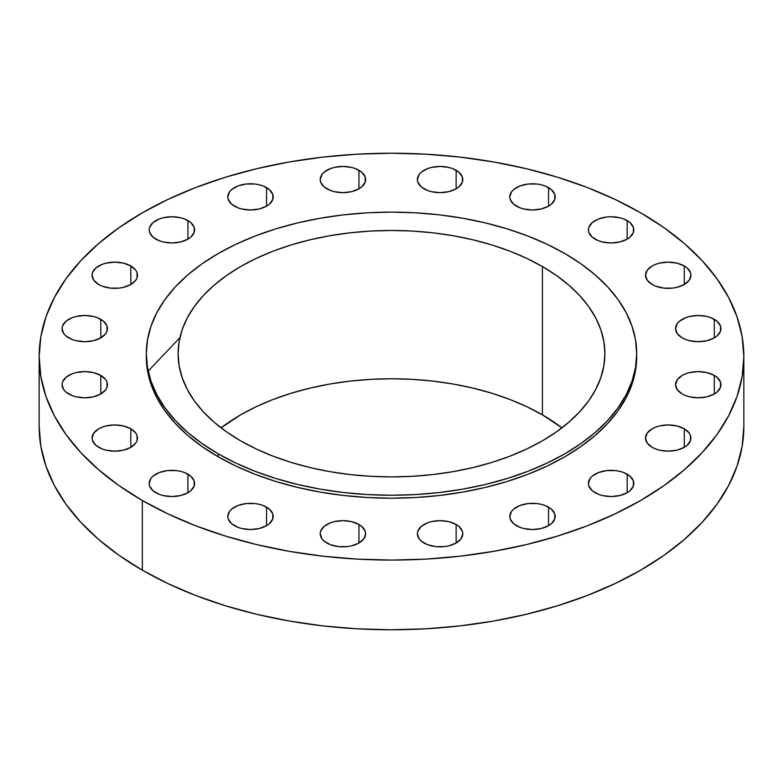 <?xml version="1.0" encoding="UTF-8"?>
<svg xmlns="http://www.w3.org/2000/svg" width="783" height="783" viewBox="0 0 783 783"><rect width="100%" height="100%" fill="white"/><g stroke="black" fill="none" stroke-linecap="round" stroke-linejoin="round"><path stroke-width="1.17" d="M714.302 319.337L714.302 337.864L717.13 335.878L720.517 331.16L720.517 326.041L717.13 321.314L710.866 317.702L706.941 316.489L698.25 315.49L689.569 316.489L685.644 317.702L679.38 321.314L677.275 323.585L675.553 328.596A22.707 13.105 180 0 1 689.569 316.489A22.707 13.105 180 0 1 714.302 319.337A22.707 13.105 180 0 1 720.957 328.596A22.707 13.105 180 0 1 706.941 340.713A22.707 13.105 180 0 1 682.199 337.864A22.707 13.105 180 0 1 675.553 328.596L677.275 333.617L682.199 337.864L685.644 339.499L689.569 340.713L698.25 341.711L706.941 340.713L714.302 337.864L714.302 319.337M714.302 375.429L714.302 393.966L717.13 391.98L720.517 387.262L720.517 382.143L717.13 377.416L714.302 375.429L706.941 372.591L698.25 371.592L689.569 372.591L685.644 373.804L682.199 375.429L677.275 379.686L675.553 384.698A22.707 13.105 180 0 1 689.569 372.591A22.707 13.105 180 0 1 714.302 375.429A22.707 13.105 180 0 1 720.957 384.698A22.707 13.105 180 0 1 706.941 396.815A22.707 13.105 180 0 1 682.199 393.966A22.707 13.105 180 0 1 675.553 384.698L677.275 389.719L682.199 393.966L685.644 395.601L689.569 396.815L698.25 397.813L706.941 396.815L714.302 393.966L714.302 375.429M684.283 428.79L684.283 447.328L687.102 445.341L690.489 440.614L690.489 435.495L689.197 433.038L684.283 428.79L676.913 425.942L668.222 424.944L659.54 425.942L655.616 427.156L652.17 428.79L647.247 433.038L645.525 438.059A22.707 13.105 180 0 1 659.54 425.942A22.707 13.105 180 0 1 684.283 428.79A22.707 13.105 180 0 1 690.929 438.059A22.707 13.105 180 0 1 676.913 450.166A22.707 13.105 180 0 1 652.17 447.328A22.707 13.105 180 0 1 645.525 438.059L647.247 443.07L652.17 447.328L655.616 448.953L659.54 450.166L668.222 451.165L676.913 450.166L684.283 447.328L684.283 428.79M627.163 474.175L627.163 492.713L629.992 490.726L633.378 485.998L633.378 480.889L629.992 476.162L623.728 472.541L619.803 471.337L615.536 470.583L606.678 470.583L598.496 472.541L592.232 476.162L590.137 478.423L588.405 483.444A22.707 13.105 180 0 1 602.421 471.337A22.707 13.105 180 0 1 627.163 474.175A22.707 13.105 180 0 1 633.809 483.444A22.707 13.105 180 0 1 619.803 495.551A22.707 13.105 180 0 1 595.06 492.713A22.707 13.105 180 0 1 588.405 483.444L588.845 485.998L592.232 490.726L598.496 494.337L602.421 495.551L611.112 496.549L619.803 495.551L627.163 492.713L627.163 474.175M548.55 507.149L548.55 525.687L551.379 523.7L554.765 518.972L554.765 513.863L551.379 509.136L545.115 505.515L541.19 504.311L536.932 503.557L528.065 503.557L519.883 505.515L513.619 509.136L511.524 511.397L509.792 516.418A22.707 13.105 180 0 1 523.807 504.311A22.707 13.105 180 0 1 548.55 507.149A22.707 13.105 180 0 1 555.206 516.418A22.707 13.105 180 0 1 541.19 528.525A22.707 13.105 180 0 1 516.447 525.687A22.707 13.105 180 0 1 509.792 516.418L510.232 518.972L513.619 523.7L519.883 527.311L523.807 528.525L532.499 529.523L541.19 528.525L548.55 525.687L548.55 507.149M456.137 524.483L456.137 543.02L461.06 538.773L462.792 533.752L462.352 531.197L458.965 526.47L456.137 524.483L448.776 521.644L440.085 520.646L431.394 521.644L427.469 522.858L421.205 526.47L417.819 531.197L417.378 533.752A22.707 13.105 180 0 1 431.394 521.644A22.707 13.105 180 0 1 456.137 524.483A22.707 13.105 180 0 1 462.792 533.752A22.707 13.105 180 0 1 448.776 545.859A22.707 13.105 180 0 1 424.034 543.02A22.707 13.105 180 0 1 417.378 533.752L419.111 538.773L421.205 541.033L427.469 544.655L435.651 546.612L444.519 546.612L448.776 545.859L456.137 543.02L456.137 524.483M358.966 524.483L358.966 543.02L363.889 538.773L365.622 533.752L365.181 531.197L361.795 526.47L358.966 524.483L351.606 521.644L342.915 520.646L334.224 521.644L330.299 522.858L324.035 526.47L320.648 531.197L320.208 533.752A22.707 13.105 180 0 1 334.224 521.644A22.707 13.105 180 0 1 358.966 524.483A22.707 13.105 180 0 1 365.622 533.752A22.707 13.105 180 0 1 351.606 545.859A22.707 13.105 180 0 1 326.863 543.02A22.707 13.105 180 0 1 320.208 533.752L321.94 538.773L324.035 541.033L330.299 544.655L338.481 546.612L347.349 546.612L351.606 545.859L358.966 543.02L358.966 524.483M266.553 507.149L266.553 525.687L269.381 523.7L272.768 518.972L272.768 513.863L269.381 509.136L263.117 505.515L259.193 504.311L254.935 503.557L246.068 503.557L237.885 505.515L231.621 509.136L229.527 511.397L227.794 516.418A22.707 13.105 180 0 1 241.81 504.311A22.707 13.105 180 0 1 266.553 507.149A22.707 13.105 180 0 1 273.208 516.418A22.707 13.105 180 0 1 259.193 528.525A22.707 13.105 180 0 1 234.45 525.687A22.707 13.105 180 0 1 227.794 516.418L228.235 518.972L231.621 523.7L237.885 527.311L241.81 528.525L250.501 529.523L259.193 528.525L266.553 525.687L266.553 507.149M187.94 474.175L187.94 492.713L190.768 490.726L194.155 485.998L194.155 480.889L190.768 476.162L184.504 472.541L180.579 471.337L176.322 470.583L167.464 470.583L159.272 472.541L153.008 476.162L150.913 478.423L149.191 483.444A22.707 13.105 180 0 1 163.197 471.337A22.707 13.105 180 0 1 187.94 474.175A22.707 13.105 180 0 1 194.595 483.444A22.707 13.105 180 0 1 180.579 495.551A22.707 13.105 180 0 1 155.837 492.713A22.707 13.105 180 0 1 149.191 483.444L149.622 485.998L153.008 490.726L159.272 494.337L163.197 495.551L171.888 496.549L180.579 495.551L187.94 492.713L187.94 474.175M130.83 428.79L130.83 447.328L135.753 443.07L137.045 440.614L137.045 435.495L135.753 433.038L130.83 428.79L123.46 425.942L114.778 424.944L106.087 425.942L102.162 427.156L98.717 428.79L93.803 433.038L92.071 438.059A22.707 13.105 180 0 1 106.087 425.942A22.707 13.105 180 0 1 130.83 428.79A22.707 13.105 180 0 1 137.475 438.059A22.707 13.105 180 0 1 123.46 450.166A22.707 13.105 180 0 1 98.717 447.328A22.707 13.105 180 0 1 92.071 438.059L92.511 440.614L95.898 445.341L102.162 448.953L106.087 450.166L114.778 451.165L123.46 450.166L130.83 447.328L130.83 428.79M100.801 375.429L100.801 393.966L105.725 389.719L107.017 387.262L107.017 382.143L105.725 379.686L100.801 375.429L93.431 372.591L84.75 371.592L76.059 372.591L72.134 373.804L65.87 377.416L62.483 382.143L62.043 384.698A22.707 13.105 180 0 1 76.059 372.591A22.707 13.105 180 0 1 100.801 375.429A22.707 13.105 180 0 1 107.447 384.698A22.707 13.105 180 0 1 93.431 396.815A22.707 13.105 180 0 1 68.698 393.966A22.707 13.105 180 0 1 62.043 384.698L63.775 389.719L65.87 391.98L72.134 395.601L76.059 396.815L84.75 397.813L93.431 396.815L100.801 393.966L100.801 375.429M100.801 319.337L100.801 337.864L105.725 333.617L107.017 331.16L107.017 326.041L103.62 321.314L97.356 317.702L93.431 316.489L84.75 315.49L76.059 316.489L72.134 317.702L65.87 321.314L62.483 326.041L62.043 328.596A22.707 13.105 180 0 1 76.059 316.489A22.707 13.105 180 0 1 100.801 319.337A22.707 13.105 180 0 1 107.447 328.596A22.707 13.105 180 0 1 93.431 340.713A22.707 13.105 180 0 1 68.698 337.864A22.707 13.105 180 0 1 62.043 328.596L63.775 333.617L65.87 335.878L72.134 339.499L76.059 340.713L84.75 341.711L93.431 340.713L100.801 337.864L100.801 319.337M130.83 265.975L130.83 284.513L135.753 280.265L137.045 277.799L137.045 272.69L135.753 270.233L130.83 265.975L123.46 263.137L114.778 262.139L106.087 263.137L102.162 264.351L95.898 267.962L92.511 272.69L92.071 275.244A22.707 13.105 180 0 1 106.087 263.137A22.707 13.105 180 0 1 130.83 265.975A22.707 13.105 180 0 1 137.475 275.244A22.707 13.105 180 0 1 123.46 287.351A22.707 13.105 180 0 1 98.717 284.513A22.707 13.105 180 0 1 92.071 275.244L93.803 280.265L98.717 284.513L102.162 286.147L110.344 288.105L119.202 288.105L123.46 287.351L130.83 284.513L130.83 265.975M187.94 220.591L187.94 239.128L190.768 237.141L194.155 232.414L194.155 227.305L190.768 222.578L184.504 218.956L180.579 217.752L171.888 216.754L163.197 217.752L159.272 218.956L153.008 222.578L149.622 227.305L149.191 229.859A22.707 13.105 180 0 1 163.197 217.752A22.707 13.105 180 0 1 187.94 220.591A22.707 13.105 180 0 1 194.595 229.859A22.707 13.105 180 0 1 180.579 241.967A22.707 13.105 180 0 1 155.837 239.128A22.707 13.105 180 0 1 149.191 229.859L149.622 232.414L153.008 237.141L159.272 240.753L163.197 241.967L171.888 242.965L180.579 241.967L187.94 239.128L187.94 220.591M266.553 187.617L266.553 206.154L269.381 204.167L272.768 199.44L272.768 194.331L269.381 189.603L263.117 185.982L259.193 184.778L254.935 184.025L246.068 184.025L237.885 185.982L231.621 189.603L229.527 191.864L227.794 196.885A22.707 13.105 180 0 1 241.81 184.778A22.707 13.105 180 0 1 266.553 187.617A22.707 13.105 180 0 1 273.208 196.885A22.707 13.105 180 0 1 259.193 208.992A22.707 13.105 180 0 1 234.45 206.154A22.707 13.105 180 0 1 227.794 196.885L228.235 199.44L231.621 204.167L237.885 207.779L241.81 208.992L250.501 209.991L259.193 208.992L266.553 206.154L266.553 187.617M358.966 170.283L358.966 188.82L361.795 186.834L365.181 182.106L365.181 176.987L361.795 172.27L355.531 168.648L351.606 167.435L342.915 166.436L334.224 167.435L330.299 168.648L324.035 172.27L321.94 174.531L320.208 179.552A22.707 13.105 180 0 1 334.224 167.435A22.707 13.105 180 0 1 358.966 170.283A22.707 13.105 180 0 1 365.622 179.552A22.707 13.105 180 0 1 351.606 191.659A22.707 13.105 180 0 1 326.863 188.82A22.707 13.105 180 0 1 320.208 179.552L320.648 182.106L324.035 186.834L330.299 190.445L334.224 191.659L342.915 192.657L351.606 191.659L358.966 188.82L358.966 170.283M456.137 170.283L456.137 188.82L458.965 186.834L462.352 182.106L462.352 176.987L458.965 172.27L452.701 168.648L448.776 167.435L440.085 166.436L431.394 167.435L427.469 168.648L421.205 172.27L419.111 174.531L417.378 179.552A22.707 13.105 180 0 1 431.394 167.435A22.707 13.105 180 0 1 456.137 170.283A22.707 13.105 180 0 1 462.792 179.552A22.707 13.105 180 0 1 448.776 191.659A22.707 13.105 180 0 1 424.034 188.82A22.707 13.105 180 0 1 417.378 179.552L417.819 182.106L421.205 186.834L427.469 190.445L431.394 191.659L440.085 192.657L448.776 191.659L456.137 188.82L456.137 170.283M548.55 187.617L548.55 206.154L551.379 204.167L554.765 199.44L554.765 194.331L551.379 189.603L545.115 185.982L541.19 184.778L536.932 184.025L528.065 184.025L519.883 185.982L513.619 189.603L511.524 191.864L509.792 196.885A22.707 13.105 180 0 1 523.807 184.778A22.707 13.105 180 0 1 548.55 187.617A22.707 13.105 180 0 1 555.206 196.885A22.707 13.105 180 0 1 541.19 208.992A22.707 13.105 180 0 1 516.447 206.154A22.707 13.105 180 0 1 509.792 196.885L510.232 199.44L513.619 204.167L519.883 207.779L523.807 208.992L532.499 209.991L541.19 208.992L548.55 206.154L548.55 187.617M684.283 265.975L684.283 284.513L689.197 280.265L690.929 275.244L690.489 272.69L687.102 267.962L684.283 265.975L676.913 263.137L668.222 262.139L659.54 263.137L655.616 264.351L652.17 265.975L647.247 270.233L645.525 275.244A22.707 13.105 180 0 1 659.54 263.137A22.707 13.105 180 0 1 684.283 265.975A22.707 13.105 180 0 1 690.929 275.244A22.707 13.105 180 0 1 676.913 287.351A22.707 13.105 180 0 1 652.17 284.513A22.707 13.105 180 0 1 645.525 275.244L647.247 280.265L652.17 284.513L655.616 286.147L663.798 288.105L672.656 288.105L676.913 287.351L684.283 284.513L684.283 265.975M627.163 220.591L627.163 239.128L629.992 237.141L633.378 232.414L633.378 227.305L629.992 222.578L623.728 218.956L619.803 217.752L611.112 216.754L606.678 217.008L598.496 218.956L592.232 222.578L588.845 227.305L588.405 229.859A22.707 13.105 180 0 1 602.421 217.752A22.707 13.105 180 0 1 627.163 220.591A22.707 13.105 180 0 1 633.809 229.859A22.707 13.105 180 0 1 619.803 241.967A22.707 13.105 180 0 1 595.06 239.128A22.707 13.105 180 0 1 588.405 229.859L588.845 232.414L592.232 237.141L598.496 240.753L602.421 241.967L611.112 242.965L619.803 241.967L627.163 239.128L627.163 220.591M179.904 337.659L148.173 371.093M142.349 500.494L142.349 570.19A352.35 203.423 0 0 0 526.342 614.293A352.35 203.423 0 0 0 743.85 426.353L742.157 446.29L737.077 466.032L728.679 485.401L717.032 504.193L702.243 522.241L684.469 539.37L663.867 555.401L640.651 570.19L615.027 583.599L587.26 595.491L557.594 605.758L526.342 614.293L493.779 621.017L460.238 625.871L426.04 628.798L391.5 629.777L356.96 628.798L322.762 625.871L289.221 621.017L256.658 614.293L225.406 605.758L195.74 595.491L167.973 583.599L142.349 570.19L142.349 500.494L119.133 485.705L98.531 469.673L80.757 452.545L65.968 434.496L54.321 415.704L45.923 396.335L40.843 376.594L39.15 356.647L40.843 336.71L45.923 316.968L54.321 297.599L65.968 278.807L80.757 260.759L98.531 243.63L119.133 227.599L142.349 212.81L167.973 199.401L195.74 187.509L225.406 177.242L256.658 168.707L289.221 161.983L322.762 157.129L356.96 154.202L391.5 153.223L426.04 154.202L460.238 157.129L493.779 161.983L526.342 168.707L557.594 177.242L587.26 187.509L615.027 199.401L640.651 212.81A352.35 203.423 180 0 1 743.85 356.647A352.35 203.423 180 0 1 526.342 544.596A352.35 203.423 180 0 1 142.349 500.494A352.35 203.423 180 0 1 39.15 356.647A352.35 203.423 180 0 1 256.658 168.707A352.35 203.423 180 0 1 640.651 212.81L663.867 227.599L684.469 243.63L702.243 260.759L717.032 278.807L728.679 297.599L737.077 316.968L742.157 336.71L743.85 356.647L742.157 376.594L737.077 396.335L728.679 415.704L717.032 434.496L702.243 452.545L684.469 469.673L663.867 485.705L640.651 500.494L615.027 513.902L587.26 525.794L557.594 536.061L526.342 544.596L493.779 551.32L460.238 556.165L426.04 559.101L391.5 560.08L356.96 559.101L322.762 556.165L289.221 551.32L256.658 544.596L225.406 536.061L195.74 525.794L167.973 513.902L142.349 500.494M218.124 453.788L218.124 456.753A245.196 141.557 0 0 0 485.333 487.437A245.196 141.557 0 0 0 636.696 356.647L635.512 370.525L631.979 384.267L626.136 397.744L618.032 410.821L607.735 423.378L595.374 435.299L581.035 446.457L564.876 456.753L547.053 466.081L527.722 474.351L507.081 481.496L485.333 487.437L462.675 492.115L439.332 495.492L415.528 497.528L391.5 498.213L367.472 497.528L343.668 495.492L320.325 492.115L297.667 487.437L275.919 481.496L255.278 474.351L235.947 466.081L218.124 456.753L218.124 453.788L201.965 443.491L187.626 432.333L175.265 420.412L164.968 407.855L156.864 394.779L151.021 381.301L147.488 367.56L146.304 353.681L147.488 339.812L151.021 326.071L156.864 312.593L164.968 299.507L175.265 286.95L187.626 275.039L201.965 263.881L218.124 253.584L235.947 244.257L255.278 235.977L275.919 228.842L297.667 222.901L320.325 218.222L343.668 214.845L367.472 212.81L391.5 212.124L415.528 212.81L439.332 214.845L462.675 218.222L485.333 222.901L507.081 228.842L527.722 235.977L547.053 244.257L564.876 253.584A245.196 141.557 180 0 1 636.696 353.681A245.196 141.557 180 0 1 485.333 484.471A245.196 141.557 180 0 1 218.124 453.788A245.196 141.557 180 0 1 146.304 353.681A245.196 141.557 180 0 1 297.667 222.901A245.196 141.557 180 0 1 564.876 253.584L581.035 263.881L595.374 275.039L607.735 286.95L618.032 299.507L626.136 312.593L631.979 326.071L635.512 339.812L636.696 353.681L635.512 367.56L631.979 381.301L626.136 394.779L618.032 407.855L607.735 420.412L595.374 432.333L581.035 443.491L564.876 453.788L547.053 463.115L527.722 471.386L507.081 478.53L485.333 484.471L462.675 489.15L439.332 492.527L415.528 494.562L391.5 495.248L367.472 494.562L343.668 492.527L320.325 489.15L297.667 484.471L275.919 478.53L255.278 471.386L235.947 463.115L218.124 453.788M542.404 414.853A213.407 123.205 0 0 0 221.06 427.831L240.596 414.853L256.119 406.739L272.934 399.536L290.904 393.32L309.833 388.153L329.555 384.071L349.864 381.135L370.584 379.364L391.5 378.766L412.416 379.364L433.136 381.135L453.445 384.071L473.167 388.153L492.096 393.32L510.066 399.536L526.881 406.739L542.404 414.853L542.404 266.563L542.404 414.853L561.94 427.831A213.407 123.205 0 0 0 542.404 414.853M240.596 440.809A213.407 123.205 180 0 1 178.093 353.681A213.407 123.205 180 0 1 309.833 239.852A213.407 123.205 180 0 1 542.404 266.563A213.407 123.205 180 0 1 604.907 353.681A213.407 123.205 180 0 1 473.167 467.52A213.407 123.205 180 0 1 240.596 440.809L256.119 448.923L272.934 456.127L290.904 462.342L309.833 467.52L329.555 471.591L349.864 474.527L370.584 476.299L391.5 476.896L412.416 476.299L433.136 474.527L453.445 471.591L473.167 467.52L492.096 462.342L510.066 456.127L526.881 448.923L542.404 440.809L556.468 431.844L568.938 422.135L579.714 411.77L588.659 400.837L595.716 389.454L600.806 377.719L603.879 365.759L604.907 353.681L603.879 341.603L600.806 329.643L595.716 317.918L588.659 306.535L579.714 295.602L568.938 285.237L556.468 275.518L542.404 266.563L526.881 258.439L510.066 251.235L492.096 245.02L473.167 239.852L453.445 235.781L433.136 232.845L412.416 231.063L391.5 230.476L370.584 231.063L349.864 232.845L329.555 235.781L309.833 239.852L290.904 245.02L272.934 251.235L256.119 258.439L240.596 266.563L226.532 275.518L214.062 285.237L203.286 295.602L194.341 306.535L187.284 317.918L182.194 329.643L179.121 341.603L178.093 353.681L179.121 365.759L182.194 377.719L187.284 389.454L194.341 400.837L203.286 411.77L214.062 422.135L226.532 431.844L240.596 440.809M146.304 356.647A245.196 141.557 0 0 0 218.124 456.753L201.965 446.457L187.626 435.299L175.265 423.378L164.968 410.821L156.864 397.744L151.021 384.267L147.488 370.525L146.304 353.681M39.15 426.353A352.35 203.423 0 0 0 142.349 570.19L119.133 555.401L98.531 539.37L80.757 522.241L65.968 504.193L54.321 485.401L45.923 466.032L40.843 446.29L39.15 426.353L39.15 356.647M743.85 356.647L743.85 426.353M636.696 353.681L636.696 356.647"/></g></svg>

